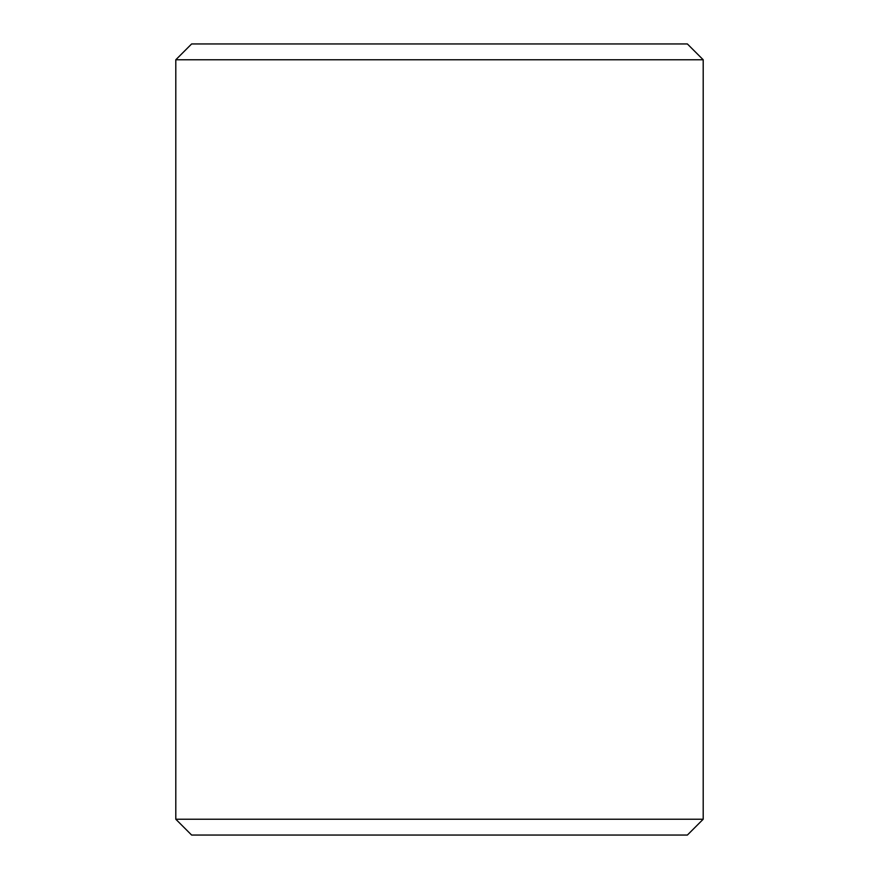 <?xml version="1.0" encoding="UTF-8"?>
<svg xmlns="http://www.w3.org/2000/svg" width="879" height="879" viewBox="0 0 879 879"><rect width="100%" height="100%" fill="white"/><g stroke="black" fill="none" stroke-linecap="round" stroke-linejoin="round"><path stroke-width="1.32" d="M439.5 43.95L687.378 43.95L703.2 59.772L175.8 59.772L191.622 43.95L439.5 43.95M703.2 819.228L687.378 835.05L191.622 835.05L175.8 819.228L703.2 819.228L703.2 59.772M175.8 819.228L175.8 59.772"/></g></svg>

